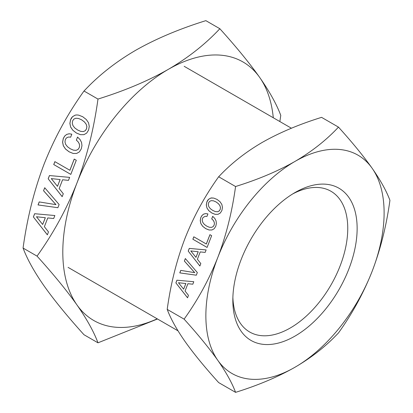 <?xml version="1.0" encoding="UTF-8"?>
<svg xmlns="http://www.w3.org/2000/svg" width="413" height="413" viewBox="0 0 413 413"><rect width="100%" height="100%" fill="white"/><g stroke="black" fill="none" stroke-linecap="round" stroke-linejoin="round"><path stroke-width="0.62" d="M294.985 367.24A126.037 72.765 -60 0 1 217.806 360.342C226.164 372.345 232.085 383.011 235.57 392.35C258.089 385.334 277.892 376.966 294.985 367.24C310.948 357.911 324.783 347.157 336.497 334.984L338.479 332.935C352.33 313.591 363.559 293.018 372.17 271.222A126.037 72.765 -60 0 1 337.715 329.972A126.037 72.765 -60 0 1 294.985 367.24M372.17 168.313A126.037 72.765 -60 0 1 372.17 271.222C380.528 249.287 386.449 225.648 389.934 200.32C386.449 190.982 380.528 180.311 372.17 168.313A126.037 72.765 -60 0 0 294.985 161.421C311.83 151.55 326.332 140.115 338.479 127.116C352.33 142.439 363.559 156.171 372.17 168.313M252.26 198.684A126.037 72.765 -60 0 1 294.985 161.421C278.827 170.636 260.205 178.623 239.122 185.385L235.57 186.531C232.085 211.864 226.164 235.498 217.806 257.433A126.037 72.765 -60 0 1 252.26 198.684M217.806 360.342A126.037 72.765 -60 0 1 217.806 257.433C209.195 279.229 197.966 299.802 184.115 319.146C197.966 334.468 209.195 348.2 217.806 360.342M235.57 392.35L218.658 382.583C204.791 367.245 193.563 353.513 184.967 341.386C176.614 329.404 170.693 318.733 167.203 309.383L184.115 319.146M215.349 211.585L212.736 210.429L210.367 208.71L208.885 206.784L208.297 204.796L208.586 202.829L209.639 201.338L211.291 200.641L213.454 200.821L216.035 201.926L218.389 203.676L219.876 205.602L220.459 207.584L220.165 209.515L219.117 211.043L217.491 211.75L215.349 211.585L217.491 211.75M198.168 251.734L195.974 257.382L190.796 250.939L198.204 251.734L195.974 257.382M185.829 283.53L183.635 289.177L178.462 282.735L185.871 283.53L183.635 289.177M219.117 211.043L217.532 211.755M220.165 209.515L219.158 211.048M220.459 207.584L220.206 209.52M219.876 205.602L220.501 207.589M218.389 203.676L219.917 205.602M216.035 201.926L218.431 203.676M213.454 200.821L216.076 201.931M190.796 250.939L198.204 251.734M178.462 282.735L185.871 283.53M212.168 197.899L210.811 198.049L208.513 199.376L206.923 201.854L206.34 204.972L206.944 207.94L208.782 210.645L211.792 212.969L215.163 214.337M188.225 251.099L199.877 266.003L200.821 263.577L197.388 259.235L200.222 251.92L205.153 252.405L206.118 249.922L189.273 248.409L188.225 251.099L199.887 265.972M189.314 248.409L188.266 251.104M209.964 234.687L206.34 244.021L193.8 236.799L192.856 239.23L207.083 247.423M193.836 236.819L192.897 239.23M212.716 216.345L211.74 218.854L213.258 220.377L214.151 221.957L214.435 223.609L214.13 225.178L213.093 226.68L211.466 227.387L209.272 227.243L206.66 226.092L204.29 224.367L202.809 222.442L202.22 220.459L202.509 218.487L203.206 217.341L205.452 216.278L206.944 216.427L207.92 213.919L205.664 213.588L203.655 214.11L202.05 215.457L200.847 217.512L200.274 220.609L200.878 223.572L202.706 226.309L205.715 228.626L209.086 229.995M205.7 213.593L203.697 214.115M184.404 261.062L194.735 272.647L180.744 270.381L179.774 272.89L196.309 275.192L197.337 272.554L185.339 258.548L184.363 261.057L185.365 258.579M180.786 270.386L179.815 272.89M175.892 282.895L187.538 297.799L188.483 295.372L185.05 291.031L187.889 283.716L192.819 284.201L193.78 281.718L176.934 280.205L175.892 282.895L187.554 297.768M176.976 280.205L175.933 282.9M206.908 207.935L208.741 210.645L211.75 212.963L215.132 214.337L218.023 214.321L220.31 213.025L221.884 210.506L222.468 207.45L221.853 204.445L220.021 201.74L217.016 199.391L213.645 198.059L210.769 198.044L208.472 199.371L207.589 200.481L206.887 201.849L206.299 204.967L206.944 207.94M200.222 251.92L205.153 252.405M192.856 239.23L207.078 247.439L211.647 235.663L209.928 234.667L206.299 244.016M203.655 214.11L202.009 215.452L200.811 217.506L200.233 220.604L200.842 223.572L202.664 226.303L205.674 228.626L209.055 229.995L211.946 229.984L214.233 228.683L215.808 226.169L216.371 223.49L216.056 220.878L214.817 218.451L212.685 216.314L211.74 218.854M211.699 218.849L213.258 220.377M213.216 220.372L214.151 221.957M214.11 221.957L214.435 223.609M214.393 223.609L214.13 225.178M214.089 225.173L213.093 226.68M213.051 226.68L211.466 227.387M211.425 227.387L209.272 227.243M205.452 216.278L206.944 216.427M184.363 261.057L194.693 272.642M179.774 272.89L196.309 275.197M187.889 283.716L192.814 284.201M338.479 127.116L321.567 117.354C299.022 124.375 279.219 132.749 262.152 142.464C246.205 151.783 232.369 162.531 220.64 174.714L218.658 176.764C204.791 196.134 193.563 216.706 184.967 238.477C176.614 260.386 170.693 284.025 167.203 309.383M218.658 176.764L235.57 186.531M349.527 198.431A87.897 50.747 120 0 0 294.985 192.566A87.897 50.747 120 0 0 232.834 300.21A87.897 50.747 120 0 0 240.443 330.224A87.897 50.747 120 0 0 324.783 310.106A87.897 50.747 120 0 0 349.527 198.431M232.88 297.422A81.263 46.917 120 0 0 239.87 322.543A81.263 46.917 120 0 0 249.664 331.995A81.263 46.917 120 0 0 324.737 294.851A81.263 46.917 120 0 0 340.72 200.697A81.263 46.917 120 0 0 330.927 191.245A81.263 46.917 120 0 0 292.595 193.996M273.287 117.757A149.253 86.172 120 0 0 259.741 77.51A149.253 86.172 120 0 0 168.339 69.343A149.253 86.172 120 0 0 117.741 113.477A149.253 86.172 120 0 0 76.942 183.047A149.253 86.172 120 0 0 76.942 304.913A149.253 86.172 120 0 0 157.203 318.826M37.046 256.127C53.489 274.32 66.787 290.582 76.942 304.913C86.818 319.084 93.834 331.716 97.979 342.816L83.999 334.742C67.593 316.59 54.294 300.328 44.103 285.956C34.207 271.749 27.191 259.116 23.066 248.053L37.046 256.127C53.489 233.144 66.787 208.782 76.942 183.047C86.818 157.152 93.834 129.166 97.979 99.079L102.181 97.726C127.209 89.693 149.263 80.23 168.339 69.343C188.235 57.701 205.406 44.16 219.845 28.724C236.288 46.917 249.586 63.179 259.741 77.51C269.617 91.681 276.633 104.313 280.778 115.408L279.854 121.546M97.979 342.816L157.487 318.991M80.726 131.37L77.592 129.987L74.748 127.922L72.967 125.614L72.265 123.229L72.611 120.87L73.875 119.078L75.858 118.242L78.449 118.459L81.552 119.785L84.376 121.881L86.162 124.189L86.859 126.574L86.503 128.887L85.248 130.725L83.297 131.577L80.726 131.37L83.297 131.577M60.107 179.552L57.474 186.33L51.264 178.597L60.148 179.552L57.474 186.33M45.301 217.703L42.673 224.486L36.463 216.753L45.342 217.708L42.673 224.486M85.248 130.725L83.338 131.577M86.503 128.887L85.29 130.73M86.859 126.574L86.544 128.892M86.162 124.189L86.9 126.579M84.376 121.881L86.203 124.194M81.552 119.785L84.417 121.887M78.449 118.459L81.588 119.785M51.264 178.597L60.148 179.552M36.463 216.753L45.342 217.708M76.901 114.948L75.269 115.129L72.518 116.719L70.613 119.693L69.911 123.441L70.633 126.998L72.838 130.25L76.451 133.032L80.499 134.674M48.182 178.793L62.162 196.676L63.292 193.764L59.173 188.555L62.58 179.774L68.491 180.357L69.647 177.378L49.436 175.561L48.182 178.793L62.172 196.645M49.472 175.566L48.223 178.798M74.257 159.093L69.911 170.295L54.867 161.633L53.736 164.544L70.809 174.384L76.286 160.265L74.221 159.072L69.869 170.29M54.903 161.653L53.778 164.55M77.561 137.08L76.39 140.095L78.207 141.922L79.281 143.822L79.621 145.804L79.255 147.684L78.011 149.491L76.059 150.337L73.437 150.162L70.298 148.778L67.458 146.713L65.677 144.405L64.975 142.02L65.321 139.661L66.157 138.283L67.35 137.379L68.847 137.002L70.644 137.188L71.81 134.179L69.105 133.776L66.694 134.406L64.758 136.016L63.318 138.484L62.631 142.201L63.354 145.758L65.543 149.041L69.162 151.824L73.209 153.466M69.141 133.781L66.736 134.406M43.587 190.744L55.977 204.647L39.204 201.926L38.037 204.936L57.882 207.703L59.111 204.538L44.712 187.729L43.546 190.739L44.743 187.765M39.245 201.931L38.079 204.941M33.376 216.949L47.356 234.832L48.486 231.915L44.367 226.706L47.774 217.93L53.69 218.513L54.846 215.534L34.63 213.717L33.376 216.949L47.366 234.801M34.671 213.717L33.417 216.949M70.592 126.998L72.796 130.245L76.41 133.032L80.468 134.674L83.937 134.659L86.678 133.1L88.573 130.08L89.27 126.414L88.532 122.806L86.332 119.558L82.729 116.74L78.687 115.144L76.864 114.943L75.228 115.124L72.476 116.719L71.418 118.046L70.571 119.687L69.869 123.435L70.633 126.998M62.58 179.774L68.491 180.357M53.736 164.544L70.804 174.4M66.694 134.406L64.717 136.016L63.277 138.479L62.59 142.196L63.318 145.758L65.502 149.036L69.121 151.824L73.178 153.466L76.642 153.45L79.384 151.891L81.278 148.876L81.955 145.655L81.573 142.526L80.086 139.615L77.53 137.049L76.39 140.095M76.348 140.095L78.207 141.922M78.171 141.917L79.281 143.822M79.239 143.817L79.621 145.804M79.585 145.799L79.255 147.684M79.213 147.684L78.011 149.491M77.969 149.485L76.059 150.337M76.018 150.337L73.437 150.162M68.847 137.002L70.644 137.188M43.546 190.739L55.936 204.647M38.037 204.936L57.882 207.708M47.774 217.93L53.69 218.513M219.845 28.724L205.865 20.65C179.19 28.962 155.737 38.874 135.505 50.386C116.605 61.434 100.22 74.164 86.348 88.583L83.999 91.01C67.593 113.926 54.294 138.288 44.103 164.09C34.207 190.057 27.191 218.049 23.066 248.053M83.999 91.01L97.979 99.079M184.167 66.302L291.418 128.226M68.078 267.371L178.013 330.839"/></g></svg>
